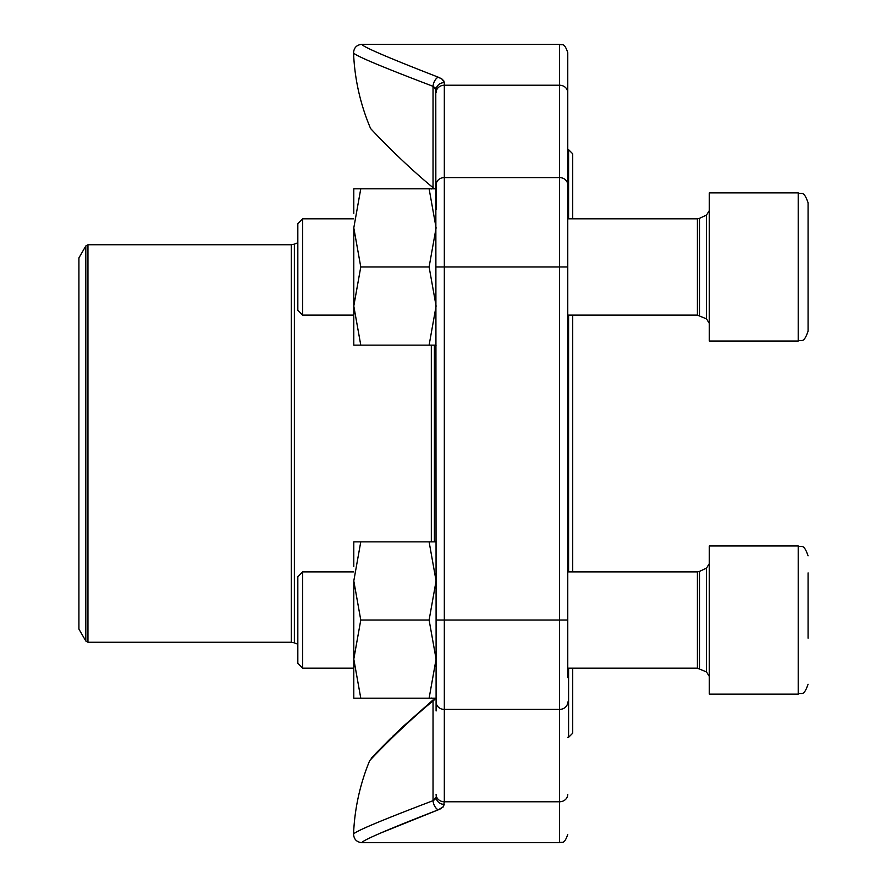 <?xml version="1.0" encoding="UTF-8"?>
<svg xmlns="http://www.w3.org/2000/svg" width="887" height="887" viewBox="0 0 887 887"><rect width="100%" height="100%" fill="white"/><g stroke="black" fill="none" stroke-linecap="round" stroke-linejoin="round"><path stroke-width="1.33" d="M302.644 315.118L297.832 310.306L297.832 223.635L302.644 218.823L302.644 315.118L353.791 315.118M808.079 219.455L808.079 202.779C803.478 189.352 801.216 194.807 798.211 192.9C801.216 194.807 803.478 189.352 808.079 202.779L808.079 331.161C803.478 344.588 801.216 339.133 798.211 341.04L798.211 192.9L709.323 192.9L709.323 341.04L798.211 341.04C801.216 339.133 803.478 344.588 808.079 331.161M808.079 285.115L808.079 295.925M302.644 668.177L297.832 663.365L297.832 576.694L302.644 571.882L302.644 668.177L353.791 668.177M808.079 572.924L808.079 638.174M709.323 694.1L709.323 545.96L798.211 545.96C801.216 547.867 803.478 542.412 808.079 555.839C803.478 542.412 801.216 547.867 798.211 545.96L798.211 694.1C801.216 692.193 803.478 697.648 808.079 684.221C803.478 697.648 801.216 692.193 798.211 694.1L709.323 694.1M436.094 345.154L360.776 345.154L353.791 306.059L360.776 266.965L353.791 227.881L360.776 188.787L353.791 188.787L353.791 213.479M353.791 227.881L353.791 345.154L360.776 345.154M429.108 345.154L436.094 306.059L429.108 266.965L436.094 227.881L429.108 188.787L360.776 188.787M429.108 188.787L436.094 188.787M429.108 266.965L360.776 266.965M429.108 698.213L436.094 659.119L436.094 698.213L360.776 698.213L353.791 659.119L360.776 620.035L353.791 580.941L360.776 541.846L353.791 541.846L353.791 566.538M353.791 580.941L353.791 698.213L360.776 698.213M436.094 710.975L436.094 620.035L436.094 659.119L429.108 620.035L436.094 580.941L429.108 541.846L360.776 541.846M429.108 541.846L436.094 541.846M429.108 620.035L360.776 620.035M443.688 80.639L444.32 82.613L441.87 78.888L438.211 77.158C388.65 57.899 363.171 46.956 361.774 44.35C363.171 46.956 388.639 57.888 438.211 77.158C388.65 57.899 363.171 46.956 361.774 44.35C363.171 46.956 388.639 57.888 438.211 77.158L442.735 79.553M382.164 832.438L438.211 809.842C388.65 829.101 363.171 840.044 361.774 842.65C363.171 840.044 388.639 829.112 438.211 809.842L443.378 806.782L444.32 801.781L559.542 801.781L559.542 44.35C561.981 45.924 563.855 41.323 567.769 52.577L567.769 677.646M435.306 799.032L436.094 796.947L433.033 800.684C381.676 820.22 355.177 831.352 353.558 834.09C355.243 831.33 381.743 820.198 433.033 800.684A8.227 4.779 72 0 0 438.211 809.842L441.282 808.489M442.735 807.447L444.32 804.387A8.227 7.44 -0 0 1 436.094 796.947M436.094 677.646L436.094 705.83M436.094 181.17L436.094 209.354M436.094 92.603A8.227 7.384 0 0 1 444.32 85.219L444.32 620.035L436.094 620.035L435.783 88.711M567.769 209.354L567.769 52.577M435.306 87.968L433.033 86.316C381.676 66.78 355.177 55.648 353.558 52.91C355.243 55.67 381.743 66.802 433.033 86.316C381.676 66.78 355.177 55.648 353.558 52.91C355.243 55.67 381.743 66.802 433.033 86.316L436.094 90.053A8.227 7.44 180 0 1 444.32 82.613L444.32 85.219L559.542 85.219A8.227 7.384 180 0 1 567.769 92.603M432.69 187.368C399.582 160.092 370.511 128.46 370.611 128.548C370.456 128.393 399.338 159.871 432.69 187.368L434.098 188.787M559.542 44.35L361.774 44.35C356.641 44.893 353.891 47.754 353.558 52.91A214.388 214.388 0 0 0 370.611 128.548L372.074 130.123M433.033 800.684L433.033 700.918C398.906 728.981 369.79 760.525 369.702 760.614C369.469 760.869 398.817 729.059 433.033 700.918L433.033 700.918A8.227 6.996 -0 0 0 435.439 698.213M438.211 77.158A8.227 4.779 108 0 0 433.033 86.316L433.033 187.656M433.067 800.673L434.575 799.741M572.714 315.118L572.714 571.882M572.714 668.177L572.714 733.194L568.589 737.308L568.589 668.177M568.589 218.823L568.589 149.692L572.714 153.806L572.714 218.823M568.589 571.882L568.589 315.118M78.921 443.5L78.921 629.083L85.806 641.013L85.806 245.987L78.921 257.917L78.921 443.5M699.488 315.584L699.488 218.346L697.393 218.823L697.393 315.118L706.484 318.877L706.484 215.064L709.323 210.596M699.488 668.654L699.488 571.416L697.393 571.882L697.393 668.177L706.484 671.936L706.484 568.123L709.323 563.655M436.094 184.973A8.227 7.384 180 0 1 444.32 177.577L559.542 177.577A8.227 7.384 180 0 1 567.769 184.973M436.094 266.965L567.769 266.965M567.769 702.027A8.227 7.384 -0 0 1 559.542 709.423L444.32 709.423L444.32 620.035L567.769 620.035M436.094 702.027A8.227 7.384 180 0 0 444.32 709.423L444.32 801.781A8.227 7.384 180 0 1 436.094 794.397M373.837 755.458L369.702 760.614A214.388 214.388 0 0 0 353.558 834.09C353.891 839.246 356.641 842.107 361.774 842.65L559.542 842.65L559.542 801.781A8.227 7.384 0 0 0 567.769 794.397M434.397 345.154L434.397 541.846M291.302 244.745L87.946 244.745L87.946 642.255L291.302 642.255L291.302 244.745L294.373 244.147L294.373 642.853L297.832 644.239M431.326 541.846L431.326 345.154M706.484 318.877L709.323 323.345M699.488 218.346L706.484 215.064M697.393 218.823L567.769 218.823M353.791 218.823L302.644 218.823M697.393 315.118L567.769 315.118M706.484 671.936L709.323 676.404M699.488 571.416L706.484 568.123M697.393 571.882L567.769 571.882M353.791 571.882L302.644 571.882M697.393 668.177L567.769 668.177M371.309 758.119L400.946 728.415L433.1 699.898L392.697 736.332M390.845 738.161L375.733 753.473M559.542 842.65C561.981 841.076 563.855 845.677 567.769 834.423M567.769 737.308L568.589 737.308M567.769 149.692L568.589 149.692M294.373 244.147L297.832 242.761M85.806 641.013L87.946 642.255M87.946 244.745L85.806 245.987M291.302 642.255L294.373 642.853M431.326 698.036L434.397 698.623M434.397 188.377L431.326 188.964"/></g></svg>
